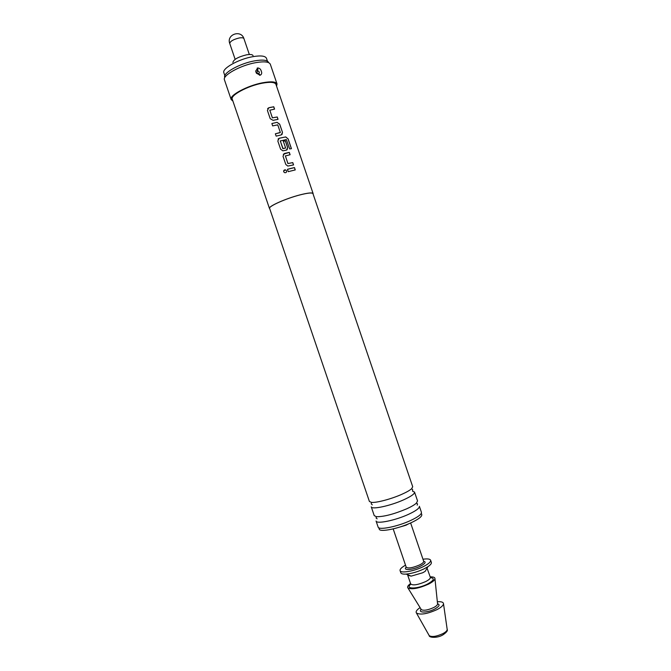 <?xml version="1.0" encoding="UTF-8"?>
<svg xmlns="http://www.w3.org/2000/svg" width="671" height="671" viewBox="0 0 671 671"><rect width="100%" height="100%" fill="white"/><g stroke="black" fill="none" stroke-linecap="round" stroke-linejoin="round"><path stroke-width="1.01" d="M283.707 171.742C283.581 170.417 284.16 169.78 285.435 169.838L286.609 170.845C286.668 172.413 285.947 172.984 284.445 172.573L283.707 171.742M283.682 170.962L285.418 169.855L286.592 170.879L286.601 171.717M401.937 494.259C406.651 492.153 409.889 490.3 411.659 488.698L412.715 486.727L312.954 193.634C312.225 192.485 307.914 192.912 300.038 194.9C285.938 198.482 268.19 206.416 269.616 208.387L369.411 501.472L371.449 502.386C376.33 502.99 391.436 498.989 401.937 494.259M406.869 508.744C411.474 506.639 414.661 504.751 416.431 503.091L417.547 500.91L414.544 492.111C414.779 493.806 411.206 496.355 403.808 499.752C390.564 505.817 371.516 509.893 371.248 506.848L374.242 515.647L376.448 516.704C383.921 516.796 394.062 514.137 406.869 508.744M269.809 110.103L272.351 117.836L277.19 117.031L277.979 119.337M267.595 108.627L268.769 107.788L273.718 106.823L274.498 109.13M275.37 133.814L280.327 132.43L277.752 124.856L272.669 125.888L271.872 123.539L277.039 122.332L279.69 124.16L282.483 132.346L281.317 134.896L276.158 136.138L275.362 133.789L280.235 132.615M280.285 140.843L282.818 148.585L285.536 148.081M278.054 139.048L279.153 138.285L285.72 136.926L288.119 138.889L291.449 148.685L289.671 148.937L286.349 139.551L280.277 140.969L283.061 148.668L285.594 147.905L283.33 141.245L285.368 140.851L287.658 147.553L286.5 150.119L282.852 150.824L280.604 149.205L277.811 140.985L279.186 138.243L285.72 136.926M283.338 141.279L285.309 140.885L287.591 147.595L287.146 149.75M285.385 155.823L287.918 163.573L292.715 162.634L293.504 164.949M283.296 154.246L289.302 152.384L290.098 154.724L285.376 155.957L287.96 163.539L292.774 162.6L293.571 164.932L287.809 166.064L285.804 164.462L283.003 156.251L284.378 153.491L289.302 152.384M287.456 169.335L294.41 167.624L295.198 169.939M267.435 61.145L266.446 58.251C265.271 55.878 260.717 55.349 252.791 56.674C238.599 59.09 221.765 68.559 223.862 72.745L224.852 75.638M253.051 55.592C252.43 54.468 250.249 54.208 246.517 54.829C238.197 56.901 233.642 59.442 232.862 62.47M420.088 607.632C416.75 609.847 415.534 611.625 416.423 612.984C420.323 615.131 427.226 613.99 437.131 609.562C441.199 607.389 443.33 605.452 443.506 603.757C443.388 602.147 441.333 601.476 437.341 601.761M410.568 583.569C407.943 585.439 407.062 586.89 407.926 587.939C411.835 589.717 418.687 588.459 428.484 584.164C432.493 582.092 434.657 580.289 434.959 578.737C435.001 577.379 433.416 576.766 430.195 576.884M407.742 574.753L407.742 575.257L411.18 576.121L422.696 572.774L425.179 571.356L427.964 566.643C430.53 564.898 431.663 563.489 431.352 562.407L430.614 560.226C429.985 558.918 427.435 558.591 422.965 559.228M405.527 565.167C401.594 567.389 399.782 569.201 400.075 570.618L400.822 572.799C401.241 573.839 402.994 574.275 406.098 574.091C411.768 573.554 417.773 571.809 424.089 568.84L427.964 566.643M400.075 570.618C400.562 573.546 414.158 571.264 423.334 566.626C428.492 564.009 430.916 561.879 430.614 560.226M378.796 527.767L379.249 529.109C379.643 532.464 398.448 528.74 411.398 522.608C418.629 519.169 422.084 516.502 421.791 514.632L421.329 513.29M408.74 514.229C395.538 520.411 376.423 524.303 376.07 521.023L378.125 527.062C378.519 530.442 397.651 526.626 410.837 520.394C418.201 516.905 421.732 514.212 421.43 512.317L419.375 506.286C419.652 508.115 416.112 510.765 408.74 514.229M259.685 75.286L256.842 72.527L257.396 70.933L259.417 72.032L258.863 73.617L260.205 75.186C261.698 74.447 262.067 73.105 261.304 71.176C260.734 69.188 259.543 68.115 257.748 67.956L255.71 71.042L255.995 72.2L256.448 73.248L260.205 75.186M232.879 101.027L231.16 99.543C228.97 95.517 247.264 85.628 262.52 82.793C271.042 81.241 275.873 81.619 277.022 83.925L276.561 86.156M224.466 79.883L224.458 79.866C222.16 75.496 240.352 65.33 255.668 62.671C264.223 61.22 269.105 61.74 270.321 64.257L277.022 83.925M224.743 77.358C222.512 73.139 239.891 63.401 254.535 60.876C262.73 59.493 267.402 60.013 268.568 62.437M411.659 488.698L412.699 489.729L412.514 491.147L414.544 492.111M269.75 208.765L269.457 208.438C268.014 206.45 285.896 198.465 300.105 194.85C308.048 192.845 312.384 192.418 313.122 193.575L313.089 194.02M269.457 208.438L232.258 99.182C230.178 95.349 247.591 85.93 262.109 83.238C270.228 81.753 274.833 82.114 275.932 84.311L313.122 193.575M270.338 107.41L273.776 106.773L274.573 109.113L269.809 110.22L272.392 117.802L277.249 116.989L278.046 119.329L273.089 120.335L270.22 118.692L267.419 110.472L268.803 107.746L270.338 107.41M271.872 123.539L277.039 122.332M291.088 168.346L294.477 167.582L295.265 169.922L288.253 171.659L287.448 169.31L291.088 168.346M258.343 73.718L258.863 73.617M407.742 575.257L410.711 583.98C412.95 585.682 417.949 584.886 425.691 581.572C429.004 579.861 430.556 578.436 430.337 577.295L427.058 568.178M289.235 152.426L290.023 154.733M285.653 136.968L288.119 138.889M288.044 138.931L291.365 148.694M276.989 122.365L279.631 124.202L282.483 132.346M282.416 132.388L282.021 134.494M437.551 603.766C440.251 604.655 439.32 606.399 434.758 609.008C427.578 612.883 417.53 613.076 421.145 609.352L421.329 609.637C423.753 610.853 427.888 610.149 433.726 607.532C436.125 606.257 437.408 605.116 437.584 604.11L437.542 603.749M249.335 54.502L243.942 38.658C243.514 37.777 241.963 37.542 239.279 37.962C233.365 39.404 230.187 41.25 229.742 43.489L235.144 59.333M429.046 635.345L429.222 635.655C431.898 637.24 436.494 636.544 443.011 633.567C445.695 632.09 447.096 630.748 447.205 629.532L447.154 629.18M410.853 584.231C404.303 589.306 417.521 589.239 427.603 583.996C434.045 580.373 434.976 578.234 430.379 577.58M393.181 528.899L406.232 567.255C408.186 568.639 412.606 567.884 419.501 564.982C422.453 563.481 423.854 562.264 423.678 561.317L410.627 522.961M408.496 523.883L405.963 525.234L395.42 528.337M423.661 561.258C426.37 561.937 425.305 563.581 420.449 566.165C412.799 570.048 402.34 570.744 406.215 567.196M257.396 70.933L257.219 68.048M257.748 67.956L257.916 70.832M407.926 587.939L421.245 609.503M416.431 503.091L417.53 503.904L417.194 505.179M376.448 516.704L376.079 518.012L377.144 518.809M371.449 502.386L371.256 503.837L372.271 504.852M434.959 578.737L437.567 603.95M443.506 603.757L447.205 629.532C447.934 630.606 446.525 632.376 442.994 634.825C437.475 638.347 428.97 637.676 429.222 635.655L416.423 612.984M411.18 576.121L406.098 574.091M255.877 71.831L255.71 71.042M231.16 99.543L224.458 79.866M243.942 38.658C241.149 29.339 226.27 34.406 229.742 43.489"/></g></svg>
